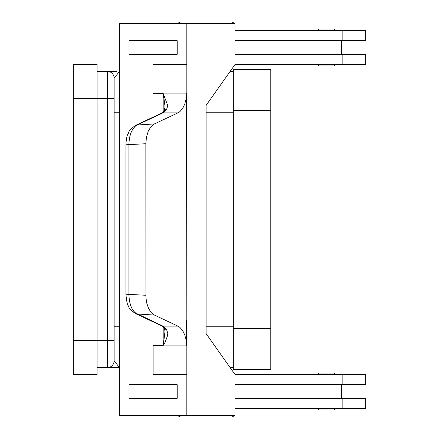 <?xml version="1.0" encoding="UTF-8"?>
<svg xmlns="http://www.w3.org/2000/svg" width="439" height="439" viewBox="0 0 439 439"><rect width="100%" height="100%" fill="white"/><g stroke="black" fill="none" stroke-linecap="round" stroke-linejoin="round"><path stroke-width="0.66" d="M234.991 26.603A4.088 4.088 0 0 0 234.991 25.473M234.267 23.651A4.088 4.088 0 0 0 230.947 21.95L181.219 21.95A4.088 4.088 0 0 0 177.899 23.651M234.991 412.397A4.088 4.088 0 0 1 234.991 413.527M181.219 417.05L230.947 417.05L181.219 417.05A4.088 4.088 0 0 1 177.899 415.349M319.367 409.966L333.673 409.966L319.367 409.966A1.361 1.361 0 0 1 318.001 408.605L335.034 408.605A1.361 1.361 0 0 1 333.673 409.966M318.001 374.407A1.361 1.361 0 0 1 319.367 373.046L333.673 373.046A1.361 1.361 0 0 1 335.034 374.407L318.001 374.407A1.361 1.361 0 0 1 319.367 373.046L333.673 373.046M97.09 367.662L107.308 367.662A6.81 6.81 0 0 0 114.118 360.853L114.118 95.181M234.267 415.349A4.088 4.088 0 0 1 230.947 417.05M333.673 65.954A1.361 1.361 0 0 0 335.034 64.593L318.001 64.593A1.361 1.361 0 0 0 319.367 65.954L333.673 65.954L319.367 65.954A1.361 1.361 0 0 1 318.001 64.593M335.034 30.395A1.361 1.361 0 0 0 333.673 29.034L319.367 29.034A1.361 1.361 0 0 0 318.001 30.395L335.034 30.395M135.486 125.439C126.811 131.909 129.351 132.375 127.733 134.51C126.866 135.783 126.256 139.207 125.905 144.782L145.847 143.734L145.896 297.181L146.642 302.767L148.563 308.507L151.411 312.831L154.369 315.054L137.149 313.995A6.81 5.46 115.2 0 1 135.503 313.583A6.81 5.46 115.2 0 1 135.497 313.578L161.316 325.722A6.81 5.46 -64.8 0 0 161.322 325.727A6.81 5.46 -64.8 0 0 162.968 326.139L135.64 313.067L133.774 311.262L131.777 308.167L130.515 305.132L129.423 300.814L128.901 295.178L128.901 143.822L129.423 138.186L130.8 133.066L132.929 128.874L135.157 126.322L137.149 125.005L162.968 112.861L166.568 109.541L167.775 105.563L163.335 93.853M145.847 143.734L146.456 137.133L148.223 131.239L150.961 126.679L154.369 123.946L137.149 125.005A6.81 5.46 -115.2 0 0 135.497 125.422L161.316 113.278A6.81 5.46 -115.2 0 1 161.322 113.273A6.81 5.46 -115.2 0 1 162.968 112.861L177.932 112.861L179.968 111.533L182.673 108.362L184.748 104.076L186.043 99.137L186.553 93.77L186.822 319.976L186.553 93.77M163.977 328.059A6.81 4.566 -37.6 0 0 164.027 328.12C164.395 328.021 164.702 329.206 164.954 331.675L163.341 345.23L165.174 342.173L167.627 335.423L167.775 333.437L166.568 329.459L162.968 326.139L177.932 326.139L179.968 327.467L182.673 330.638L184.748 334.924L185.878 339.001L186.822 345.23L186.822 319.976M153.107 93.77L153.112 93.123A20.435 14.449 90 0 1 153.107 93.77L163.341 93.77L164.921 105.772L164.954 107.325L164.027 110.88A6.81 4.566 -142.4 0 0 163.977 110.941M163.341 345.23L153.107 345.23A20.435 14.449 90 0 1 153.112 345.877L186.833 345.877A20.435 14.449 90 0 0 186.822 345.23M319.367 29.034L333.673 29.034M161.322 325.722L164.027 328.125A6.81 4.566 -37.6 0 0 166.568 329.459M145.847 295.266L125.9 294.218C126.597 301.231 127.387 305.078 128.27 305.758C128.704 307.887 131.118 310.494 135.508 313.578M166.568 109.541A6.81 4.566 -142.4 0 0 164.027 110.875L161.322 113.278M154.369 315.054L177.932 326.139M163.182 111.868L163.182 94.111M163.182 344.889L163.182 327.132M186.833 345.877L186.822 415.349L119.386 415.349L119.386 319.976L149.101 319.976M186.833 374.472L153.107 374.472L153.107 345.23M177.191 398.316L177.191 384.69L129.011 384.69L129.011 398.316L177.191 398.316L177.18 384.69M119.392 319.976L119.392 119.024L149.101 119.024M177.932 112.861L154.369 123.946M186.553 345.23L186.553 319.976M153.107 64.528L186.833 64.528L186.833 93.123A20.435 14.449 -90 0 1 186.822 93.77M153.112 374.472L153.112 345.877M186.822 415.349L234.991 415.349L234.991 374.472L206.094 333.602L206.094 105.398L234.991 64.528L234.991 23.651L119.386 23.651L119.386 119.024M186.822 64.528L186.822 23.651M186.827 119.024L186.553 119.024M177.191 54.31L177.191 40.684L177.18 54.31L129.011 54.31L129.011 40.684L177.18 40.684M234.991 398.316L365.753 398.316L365.753 408.533L234.991 408.533M341.509 384.69L341.509 398.316M342.157 384.69L342.157 374.472L365.753 374.472L365.753 384.69L234.991 384.69M234.991 40.684L365.753 40.684L365.753 30.467L234.991 30.467M342.157 54.31L342.157 64.528L365.753 64.528L365.753 54.31L234.991 54.31M341.509 54.31L341.509 40.684M342.157 374.472L234.991 374.472M116.675 71.337L107.533 71.337M230.179 71.337L233.328 71.337M97.09 71.337L107.308 71.337A6.81 6.81 0 0 1 114.118 78.147L119.386 71.584M233.328 369.364L233.328 69.636L270.797 69.636L270.797 369.364L233.328 369.364M114.118 78.147A6.81 6.81 0 0 0 107.308 71.337A6.81 6.81 0 0 1 112.121 73.335A6.81 6.81 0 0 0 107.308 71.337L107.308 98.588L114.118 98.588L114.118 78.147L114.118 91.773M73.247 98.588L97.09 98.588L97.09 64.528L73.247 64.528L73.247 374.472L97.09 374.472L97.09 98.588L107.308 98.588L107.308 367.662A6.81 6.81 0 0 0 114.118 360.853L119.386 367.416M107.308 367.662L119.386 367.662M114.118 347.227L114.118 360.853A6.81 6.81 0 0 1 112.121 365.665M230.179 367.662L233.328 367.662M114.118 343.819L114.118 340.412L73.247 340.412M342.157 64.528L234.991 64.528M181.219 21.95L230.947 21.95M114.118 326.792L119.386 326.792M119.386 112.208L114.118 112.208M135.497 125.422A6.81 5.46 -115.2 0 0 135.481 125.428A6.81 5.46 -115.2 0 0 135.091 125.636M186.833 93.123L153.112 93.123M342.157 408.533L342.157 398.316M233.328 328.493L270.797 328.493M233.328 110.507L270.797 110.507M206.094 326.792L233.328 326.792M206.094 112.208L233.328 112.208M342.157 30.467L342.157 40.684M363.986 384.69L363.986 398.316M125.9 144.782L125.9 294.218M363.986 40.684L363.986 54.31"/></g></svg>
